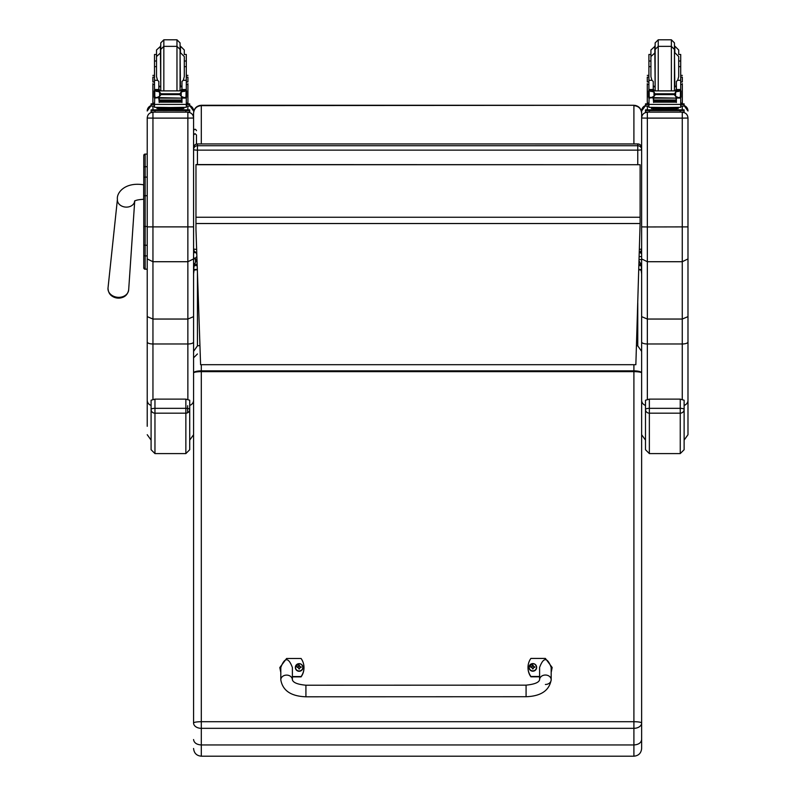 <?xml version="1.0" encoding="UTF-8"?>
<svg xmlns="http://www.w3.org/2000/svg" width="796" height="796" viewBox="0 0 796 796"><rect width="100%" height="100%" fill="white"/><g stroke="black" fill="none" stroke-linecap="round" stroke-linejoin="round"><path stroke-width="1.19" d="M196.761 252.581A3.861 3.821 0 0 1 193.577 248.82A3.861 0.587 0 0 0 196.652 249.387M197.448 164.573L197.448 150.136A3.861 0.587 180 0 1 193.577 149.549L193.577 248.82A3.861 3.861 0 0 0 196.761 252.621M193.577 149.549A3.861 3.821 0 0 1 197.448 145.728L197.448 143.976A3.861 3.821 180 0 0 193.577 147.797L193.577 113.052C194.045 108.336 196.622 105.739 201.308 105.271L633.905 105.271C638.591 105.739 641.168 108.336 641.636 113.052L641.636 248.82A3.861 0.587 180 0 1 639.427 249.347M641.636 248.82A3.861 3.861 0 0 1 639.337 252.352A3.861 3.821 180 0 0 641.636 248.82L641.636 149.549A3.861 3.821 180 0 0 637.765 145.728L637.765 150.136A3.861 0.587 0 0 0 641.636 149.549L641.636 147.797A3.861 3.821 0 0 0 637.765 143.976L197.448 143.937A3.861 3.861 0 0 0 193.577 147.797M637.765 164.573L637.765 150.136L197.448 150.136L197.448 145.728L637.765 145.728L637.765 143.976M639.069 260.909L640.969 264.302L641.636 269.446L641.636 111.082M640.969 265.605L638.919 265.605M197.199 265.605L194.244 265.605L194.244 264.302L197.01 259.954M193.577 259.197L193.577 269.446L194.244 265.605M640.969 264.302L638.959 264.302M197.159 264.302L194.244 264.302M193.577 118.037L187.866 118.116L187.866 261.715L193.577 258.929L193.577 113.261C194.045 108.634 196.622 106.097 201.308 105.639L199.279 105.54M201.308 105.271L633.905 105.271L201.308 105.639L201.308 143.937M641.069 253.297L641.636 250.362L641.636 149.549L641.636 250.153M633.905 143.937L633.905 105.639C638.591 106.097 641.168 108.634 641.636 113.261L641.636 113.052M197.448 143.937L637.765 143.937A3.861 3.861 0 0 1 641.636 147.797L641.636 113.261M195.965 229.596L200.592 364.697L635.855 364.697L640.113 223.527L195.965 223.527L195.965 229.596M195.965 223.527L195.975 164.573L640.113 164.722L195.975 164.722M640.113 164.722L640.113 223.527M143.758 164.175L143.758 183.179M143.758 156.096L143.758 227.457M147.23 195.716L145.141 195.716L145.141 226.502L143.758 226.522L143.758 267.824A1.393 1.393 -0 0 0 145.141 269.217L147.23 269.217L147.23 271.257M143.758 259.108L143.758 164.115M143.758 245.417L143.758 240.75M147.23 269.147L145.141 269.147L145.141 255.904L147.23 255.904L147.23 245.248L145.141 245.248A1.393 0.716 -0 0 1 143.758 244.531L143.758 255.178A1.393 0.716 0 0 0 145.141 255.904L145.141 226.502L147.23 226.502M143.758 178.612L143.758 168.065M193.577 117.957C193.239 114.495 191.339 112.584 187.866 112.246L187.866 118.116L152.951 118.116L152.951 112.246C149.479 112.584 147.568 114.495 147.23 117.957L147.23 258.929L152.951 261.715L187.866 261.715L187.866 319.047L193.577 316.649L193.577 258.929M189.717 405.413A5.721 5.502 0 0 0 193.577 400.209L193.577 316.649M193.577 303.505L193.577 413.92M193.577 341.991A5.721 1.99 0 0 1 187.866 343.981L187.866 319.047L152.951 319.047L152.951 118.116L147.23 118.037M147.23 258.929L147.23 316.649L152.951 319.047L152.951 343.981L187.866 343.981L187.866 399.284M147.23 316.649L147.23 426.298M151.091 405.413A5.721 5.502 0 0 1 147.23 400.209L147.23 272.371M143.758 167.459A1.393 0.756 0 0 1 145.141 166.702L145.141 154.086L147.23 154.096L147.23 117.957M687.983 118.037L687.983 117.957C687.644 114.495 685.734 112.584 682.262 112.246L682.262 118.116L687.983 118.037L687.983 316.649L682.262 319.047L647.347 319.047L647.347 226.959L641.636 226.88L641.636 316.649L647.347 319.047L647.347 343.981A5.721 1.99 180 0 1 641.636 341.991L641.636 400.209A5.721 5.502 180 0 0 645.496 405.413M687.983 226.88L647.347 226.959L647.347 118.116L682.262 118.116L682.262 261.715L687.983 258.929M684.122 440.108L687.983 434.706L687.983 316.649M687.983 272.371L687.983 413.92M687.983 117.957L687.983 271.257M687.983 341.991A5.721 1.99 0 0 1 682.262 343.981L682.262 261.715L647.347 261.715L641.636 258.929M641.636 118.037L647.347 118.116L647.347 112.246C643.874 112.584 641.974 114.495 641.636 117.957L641.636 226.88M641.636 111.002L645.496 105.589A5.721 5.711 180 0 0 641.636 111.002L641.636 117.957M641.636 316.649L641.636 341.991M196.483 135.002L196.483 144.056L196.483 135.002L195.03 133.638L193.577 135.002M196.483 253.914L196.483 252.561M197.338 269.675L194.065 270.142L193.577 273.884L193.577 353.713M633.905 364.697L633.905 370.856A7.721 2.09 -0 0 1 641.636 372.936A7.721 1.294 180 0 0 633.905 371.652L201.308 371.652L201.308 370.856A7.721 2.09 -0 0 0 193.577 372.936L193.577 722.997A7.721 1.294 -0 0 1 201.308 721.713L201.308 371.652A7.721 1.294 180 0 0 193.577 372.936L193.577 351.374L197.448 345.852L197.448 272.67M199.935 345.603A7.721 2.09 180 0 0 197.448 345.852M193.577 372.936L193.577 316.111M193.577 739.534C194.035 742.827 196.612 744.638 201.308 744.957L201.308 728.33A7.721 5.323 180 0 1 193.577 722.997L193.577 715.375M201.308 364.697L201.308 370.856L633.905 370.856L633.905 721.713A7.721 1.294 -0 0 1 641.636 722.997A7.721 5.323 180 0 1 633.905 728.33L201.308 728.33L201.308 721.713L633.905 721.713L633.905 744.957C638.601 744.638 641.178 742.827 641.636 739.534L641.636 357.812M641.636 357.603L641.636 273.884L641.148 270.142L638.8 269.705M193.577 748.479C194.035 753.165 196.612 755.742 201.308 756.2L201.308 744.957L633.905 744.957L633.905 756.2C638.601 755.742 641.178 753.165 641.636 748.479L641.636 739.534M637.765 302.818L637.765 345.852L641.636 351.374M637.765 345.852A7.721 2.09 180 0 0 636.442 345.683M641.636 715.375L641.636 748.479M158.832 88.456L159.678 90.694M181.14 90.694L181.976 88.456M152.882 103.132L154.504 103.132L152.882 103.132L152.882 83.65M158.832 97.629L154.713 98.067L154.504 104.395L186.304 104.395L186.304 98.435L185.329 97.341M181.976 97.629L181.976 102.485L181.607 97.629M159.21 97.629L159.21 102.485L158.832 98.067M181.528 99.998L159.28 99.998L159.28 100.714L181.528 100.714L181.528 99.998M181.528 100.803L159.28 100.803L159.28 101.47L181.528 101.47L181.528 100.803M181.528 101.53L159.28 101.53L159.28 102.167L181.528 102.167L181.528 101.53M186.304 80.297L183.279 80.297L184.294 76.625L184.294 56.556L184.294 66.655L186.304 66.655L186.304 90.893L186.304 89.64L184.374 91.49M186.304 89.64L181.976 89.64L181.976 90.694M186.304 98.435L186.304 97.271L186.304 98.435M155.628 90.883L185.179 90.883L181.209 92.047L179.836 93.779L160.981 93.779L159.608 92.047L155.628 90.883M155.29 97.241L159.28 98.127L159.28 97.41L157.807 97.41M185.458 97.271L184.204 97.629L181.209 96.346L179.836 94.624L160.981 94.624L159.608 96.346L156.613 97.629M179.836 94.624L179.836 93.779M187.926 83.65L187.926 103.132L186.304 103.122L187.926 103.132M181.976 89.64L181.976 81.451L183.279 80.297M154.185 96.993L154.782 97.052L154.782 91.212L154.185 91.222L154.185 96.993M186.632 91.49L186.632 90.893L186.035 91.212L186.035 97.052L186.632 96.993L186.632 91.222L185.179 90.883M182.075 108.564L182.075 109.729L170.404 109.818L158.742 109.729L158.742 108.564M170.404 109.818L170.404 108.654L156.931 108.475L156.931 107.43M183.876 107.43L183.876 108.475L170.404 108.654M183.01 97.41L181.528 97.41L181.528 98.127L159.28 97.629M185.528 97.241L186.632 97.241L186.632 96.664M154.185 91.49L154.185 90.893M155.349 97.271L154.185 97.271L154.185 96.664M156.514 54.466L154.504 54.466L154.504 89.64L156.444 91.49M156.514 66.655L154.504 66.655M186.304 66.655L186.304 54.466L184.294 54.466L184.294 49.999L180.433 46.138L180.433 52.685L184.294 56.556M158.832 90.694L158.832 81.451L157.538 80.297L154.504 80.297M154.713 98.067L155.489 97.341M160.981 94.624L160.981 93.779M154.504 98.435L154.504 97.271M154.504 90.893L154.504 89.64L158.832 89.64M186.304 104.107L186.304 107.321L170.404 107.53L154.504 107.321L154.504 104.395M179.468 109.808L189.717 109.858L189.717 110.515L185.856 110.574L151.091 110.515L151.091 109.858L151.091 111.41M151.091 109.858L161.339 109.808M181.269 109.898L186.582 109.868L181.269 109.898M154.235 109.898L159.538 109.868L154.235 109.898M181.269 110.515L186.582 110.485L181.269 110.515M154.235 110.515L159.538 110.485L154.235 110.515M189.717 110.515L189.717 112.067L185.856 112.117L151.091 112.067L151.091 110.515M160.752 86.913L160.752 49.442L160.752 89.62L160.752 86.913L158.832 86.714M180.065 52.148L180.065 89.62L180.065 42.894L176.971 39.8L176.971 90.694M160.752 46.138L156.514 49.999L156.514 76.625L157.538 80.297M186.304 58.337L186.304 74.167M154.504 74.167L154.504 58.337M181.976 86.714L180.065 86.933M186.304 77.112L187.926 77.112L187.926 81.968L186.304 81.968M154.504 77.112L152.882 77.112L152.882 81.968L154.504 81.968M186.304 103.808L189.717 103.868L189.717 106.067L186.304 106.117M189.717 104.525L186.304 104.575M154.504 104.575L151.091 104.525L151.091 103.868L154.504 103.808M154.504 106.117L151.091 106.067L151.091 104.525M160.752 52.148L160.752 42.894L163.837 39.8L176.971 39.8M653.237 88.456L654.073 90.694M675.535 90.694L676.381 88.456M647.287 103.132L648.909 103.132L647.287 103.132L647.287 83.65M653.237 97.629L649.108 98.067L648.909 104.395L680.709 104.395L680.709 98.435L679.724 97.341M676.381 97.629L676.381 102.485L676.003 97.629M653.606 97.629L653.606 102.485L653.237 98.067M675.933 99.998L653.685 99.998L653.685 100.714L675.933 100.714L675.933 99.998M675.933 100.803L653.685 100.803L653.685 101.47L675.933 101.47L675.933 100.803M675.933 101.53L653.685 101.53L653.685 102.167L675.933 102.167L675.933 101.53M680.709 90.893L680.699 89.64L678.769 91.49M680.699 89.64L676.381 89.64L676.381 90.694M680.709 98.435L680.709 97.271M679.864 97.271L678.6 97.629L675.605 96.346L674.232 94.624L675.605 92.047L679.585 90.883L650.004 90.893M649.685 97.241L653.685 98.127L653.685 97.41L652.203 97.41M674.232 94.624L655.377 94.624L654.004 96.346L651.009 97.629M650.034 90.883L654.004 92.047L655.377 94.624M682.331 83.65L682.331 103.132L680.709 103.122L682.331 103.132M676.381 89.64L676.381 81.451L677.675 80.297L678.699 76.625L678.699 56.556L678.699 61.013L680.709 61.013L680.709 54.466L678.699 54.466L678.699 49.999L674.829 46.138L674.829 52.685L678.699 56.556M648.581 96.993L649.178 97.052L649.178 91.212L648.581 91.222L648.581 96.993M681.028 90.933L680.431 91.212L680.431 97.052L681.028 96.993L681.028 91.222L679.585 90.883L681.028 90.893L679.675 90.933M676.471 108.564L676.471 109.729L664.809 109.818L653.138 109.729L653.138 108.564M664.809 109.818L664.809 108.654L651.337 108.475L651.337 107.43M678.282 107.43L678.282 108.475L664.809 108.654M677.406 97.41L675.933 97.41L675.933 98.127L653.685 97.629M679.923 97.241L681.028 97.241L681.028 96.664M681.028 91.49L681.028 90.893M648.581 91.49L648.581 90.893M649.755 97.271L648.581 97.271L648.581 96.664M650.919 54.466L648.909 54.466L648.909 89.64L650.839 91.49M650.919 66.655L648.909 66.655M680.709 89.64L680.709 66.655L678.699 66.655L678.699 61.013M680.709 66.655L680.709 61.013M653.237 90.694L653.237 81.451L651.934 80.297L648.909 80.297M649.108 98.067L649.884 97.341M648.909 98.435L648.909 97.271M648.909 90.893L648.909 89.64L653.237 89.64M680.709 104.107L680.709 107.321L664.809 107.53L648.909 107.321L648.909 104.395M673.874 109.808L684.122 109.858L684.122 110.515L680.252 110.574L645.496 110.515L645.496 109.858L655.745 109.808M675.675 109.898L680.978 109.868L675.675 109.898M648.631 109.898L653.944 109.868L648.631 109.898M675.675 110.515L680.978 110.485L675.675 110.515M648.631 110.515L653.944 110.485L648.631 110.515M684.122 110.515L684.122 112.067L680.252 112.117L645.496 112.067L645.496 110.515M655.148 86.913L655.148 49.442L655.148 89.62L655.148 86.913L653.237 86.714M674.461 52.148L674.461 89.62L674.461 42.894L671.376 39.8L671.376 90.694M655.148 46.138L650.919 49.999L650.919 76.625L651.934 80.297M680.709 58.337L680.709 74.167M648.909 74.167L648.909 58.337M676.381 86.714L674.461 86.933M680.709 77.112L682.331 77.112L682.331 81.968L680.709 81.968M648.909 77.112L647.287 77.112L647.287 81.968L648.909 81.968M680.709 103.808L684.122 103.868L684.122 106.067L680.709 106.117M684.122 104.525L680.709 104.575M648.909 104.575L645.496 104.525L645.496 103.868L648.909 103.808M648.909 106.117L645.496 106.067L645.496 104.525M684.122 103.868L684.122 105.41M655.148 52.148L655.148 42.894L658.242 39.8L671.376 39.8M526.086 696.729L305.923 696.798C291.028 696.271 282.66 690.61 280.809 679.834L280.809 679.834A5.791 4.726 -0 0 1 286.6 675.107A5.791 4.726 -0 0 1 292.391 679.824C293.157 682.65 297.664 684.441 305.913 685.217L305.923 696.798L305.913 685.217L526.076 685.147L526.086 696.729C540.972 696.192 549.34 690.53 551.18 679.754L551.18 679.744A5.791 4.726 180 0 0 545.389 675.028A5.791 4.726 180 0 0 539.598 679.754L539.588 667.456C543.449 657.078 547.31 657.068 551.18 667.446L551.18 679.754A5.791 4.726 180 0 1 545.389 684.47M539.588 676.481L530.902 676.481A15.93 15.701 180 0 1 530.892 658.421L545.379 658.421L552.145 667.456L551.18 672.122M528.007 667.615A15.93 15.701 0 0 0 530.902 676.809L539.588 676.809M551.18 672.441L552.145 667.615M280.799 672.202L279.834 667.526L286.59 658.501L301.077 658.491A15.93 15.701 180 0 1 301.087 676.56L292.391 676.56M292.391 679.824L292.391 667.526C288.52 657.148 284.66 657.158 280.799 667.536L280.809 679.834M292.391 676.879L301.087 676.879A15.93 15.701 0 0 0 303.973 667.695M279.834 667.685L280.809 672.53M536.633 667.396A3.801 3.751 180 0 1 532.832 671.197A3.801 3.751 180 0 1 529.032 667.396M532.832 670.879A3.662 3.612 180 0 1 529.658 665.476A3.662 3.612 180 0 1 535.997 665.466A3.662 3.612 180 0 1 532.832 670.879M531.808 667.287L532.594 668.919A2922.046 248.74 -91.1 0 0 532.693 668.57A1.333 1.313 180 0 0 532.972 668.57L533.847 667.287L534.832 667.307A2.02 1.99 0 0 0 534.832 666.839A4.935 1.244 -179.9 0 0 533.847 666.75L533.061 665.247A2922.046 253.446 90.6 0 0 532.972 665.963A1.333 1.313 180 0 0 532.683 665.963L531.509 667.128A2922.046 737.534 -0.3 0 1 530.972 666.849L530.823 666.839A2.02 1.99 0 0 0 530.823 667.317L531.808 667.287L532.693 668.57M532.683 665.963A2922.046 252.193 -90.7 0 0 532.594 665.247L531.808 666.75A4.935 1.244 179.7 0 0 530.823 666.839M532.972 668.57A2922.046 249.994 91 0 0 533.071 668.919L533.847 667.287M534.156 667.297A1.333 1.313 180 0 0 534.156 667.128A2922.046 737.544 0.1 0 0 534.693 666.849L534.832 666.839M534.156 667.128L532.972 665.963M531.808 667.426L532.703 668.302L531.808 667.426M302.948 667.466A3.801 3.751 180 0 1 299.157 671.277A3.801 3.751 180 0 1 295.346 667.466M299.157 670.958A3.662 3.612 180 0 1 295.973 665.546A3.662 3.612 180 0 1 302.321 665.536A3.662 3.612 180 0 1 299.157 670.958M298.132 667.366L298.918 668.988A2922.046 248.74 -91.1 0 0 299.007 668.64A1.333 1.313 180 0 0 299.296 668.64L300.172 667.356L301.157 667.376A2.02 1.99 0 0 0 301.157 666.909A4.935 1.244 -179.9 0 0 300.172 666.819L299.386 665.317A2922.046 253.446 90.6 0 0 299.286 666.033A1.333 1.313 180 0 0 299.007 666.033L297.823 667.197A2922.046 737.534 -0.3 0 1 297.286 666.929L297.147 666.909A2.02 1.99 0 0 0 297.147 667.386L298.132 667.366L299.007 668.64M299.007 666.033A2922.046 252.193 -90.7 0 0 298.908 665.317L298.132 666.829A4.935 1.244 179.7 0 0 297.147 666.909M299.296 668.64A2922.046 249.994 91 0 0 299.386 668.988L300.172 667.356M300.48 667.366A1.333 1.313 180 0 0 300.47 667.197A2922.046 737.544 0.1 0 0 301.007 666.919L301.157 666.909M300.47 667.197L299.286 666.033M298.132 667.496L299.017 668.371L298.132 667.496M109.41 292.968A9.393 7.492 5 0 0 118.196 298.122A9.393 7.492 5 0 0 125.37 295.684A9.393 7.492 5 0 0 126.445 294.45M151.091 409.482L151.091 449.72L154.961 453.591L154.961 413.174A3.861 3.701 180 0 1 151.091 409.482A3.861 1.134 0 0 1 154.961 408.338L154.961 399.124L151.091 400.239L151.091 409.482M154.961 413.174L154.961 408.338L185.856 408.338A3.861 1.134 0 0 1 189.717 409.482L189.717 400.249L185.856 399.124L185.856 453.591L189.717 449.72L189.717 409.482A3.861 3.701 180 0 1 185.856 413.174L154.961 413.174M154.961 399.124L185.856 399.124M193.577 434.706L189.717 440.108L189.717 449.72M645.496 409.482L645.496 449.72L649.357 453.591L649.357 413.174A3.861 3.701 180 0 1 645.496 409.482A3.861 1.134 0 0 1 649.357 408.338L649.357 399.124L645.496 400.239L645.496 409.482M649.357 413.174L649.357 408.338L680.252 408.338A3.861 1.134 0 0 1 684.122 409.482L684.122 400.249L680.252 399.124L680.252 453.591L684.122 449.72L684.122 409.482A3.861 3.701 180 0 1 680.252 413.174L649.357 413.174M649.357 399.124L680.252 399.124M684.122 440.128L684.122 449.72M639.317 252.74L639.715 252.74A1.92 1.9 180 0 1 641.636 254.64L641.636 259.595L639.108 259.595M639.198 256.581L641.636 256.581M641.636 269.446L638.8 269.446M197.338 269.446L193.577 269.446M640.113 217.248L195.965 217.248M145.141 269.147L143.758 267.764A1.393 1.393 -0 0 0 145.141 269.147M145.141 154.086L145.141 154.096A1.393 1.393 -0 0 0 143.758 155.479L145.141 154.086L147.23 154.086M143.758 177.866A1.393 0.756 -0 0 1 145.141 177.11L145.141 166.702L147.23 166.702M143.758 195.736L145.141 195.716L145.141 177.11L147.23 177.11M147.23 226.88L193.577 226.88M189.717 105.589A5.721 5.711 0 0 1 193.577 111.002L189.717 105.589M187.866 106.107L187.866 109.818M187.866 112.107L152.951 112.107M152.951 399.284L152.951 343.981A5.721 1.99 0 0 1 147.23 341.991M147.23 111.002A5.721 5.711 0 0 1 151.091 105.589L147.23 111.002M152.951 109.818L152.951 106.107M684.122 405.413A5.721 5.502 0 0 0 687.983 400.209M647.347 399.284L647.347 343.981L682.262 343.981L682.262 399.284M684.122 105.589A5.721 5.711 0 0 1 687.983 111.002L684.122 105.589M682.262 106.107L682.262 109.818M682.262 112.107L647.347 112.107M647.347 109.818L647.347 106.107M195.975 252.392A1.453 1.343 180 0 1 193.577 251.377M186.105 98.067L181.976 98.067M159.608 96.346L159.608 92.047M183.189 90.883L157.628 90.883M181.209 96.346L181.209 92.047M154.504 84.426L152.882 84.426M187.926 84.426L186.304 84.426M186.304 89.51L181.976 89.51M158.832 89.51L154.504 89.51M186.632 90.933L185.279 90.933M155.538 90.933L154.185 90.933M160.454 110.156L180.354 110.156M154.961 110.574L154.961 112.117M185.856 110.574L185.856 112.117M180.065 49.442L176.971 46.357L163.837 46.357L163.837 90.694M181.976 86.048L180.433 86.366L180.065 52.685M160.384 46.138L160.752 86.366M160.752 49.442L163.837 46.357L163.837 39.8M680.5 98.067L676.381 98.067M654.004 96.346L654.004 92.047M677.585 90.883L652.023 90.883M674.232 93.779L655.377 93.779M675.605 96.346L675.605 92.047M648.909 84.426L647.287 84.426M682.331 84.426L680.709 84.426M680.709 80.297L677.675 80.297M680.709 89.51L676.381 89.51M653.237 89.51L648.909 89.51M649.934 90.933L648.581 90.933M654.859 110.156L674.759 110.156M649.357 110.574L649.357 112.117M680.252 110.574L680.252 112.117M674.461 49.442L671.376 46.357L658.242 46.357L658.242 90.694M676.381 86.048L674.829 86.366L674.461 52.685M654.78 46.138L655.148 86.366M655.148 49.442L658.242 46.357L658.242 39.8M532.832 671.078A3.801 3.751 0 0 0 536.633 667.337A3.801 3.751 0 0 0 532.832 663.585A3.801 3.751 0 0 0 529.032 667.337A3.801 3.751 0 0 0 532.832 671.078M299.157 671.157A3.801 3.751 0 0 0 302.948 667.406A3.801 3.751 0 0 0 299.147 663.655A3.801 3.751 0 0 0 295.346 667.406A3.801 3.751 0 0 0 299.157 671.157M143.758 184.801L143.658 184.801C124.683 181.707 116.365 193.13 117.42 199.318A8.686 6.935 5 0 0 118.286 203A8.686 6.935 5 0 0 126.067 207.119A8.686 6.935 5 0 0 134.713 201.089L128.673 289.834A10.368 8.268 -175 0 1 118.335 297.336A10.368 8.268 -175 0 1 108.017 288.033C108.216 294.013 111.609 297.376 118.206 298.132C124.146 297.973 127.629 295.207 128.673 289.834M143.658 184.801L143.658 199.289C138.365 199.607 135.31 200.284 134.484 201.288L134.733 200.831M193.577 257.695L195.498 259.595L195.498 258.232M195.498 261.794L195.498 259.595L197 259.595M633.905 105.271L635.865 105.52M187.627 405.711L187.647 412.756M187.647 408.467L187.647 405.711M145.141 269.217L147.23 269.217M151.091 440.108L147.23 434.706M645.496 440.108L641.636 434.706M193.577 256.859C194.154 258.79 195.119 258.79 196.483 256.859M196.483 130.663C195.518 128.793 194.542 128.793 193.577 130.663M197.448 353.951L193.577 357.812M201.308 756.2L633.905 756.2M159.28 98.127L181.528 98.127M159.28 101.47L181.528 101.47M159.28 100.714L181.528 100.714M159.28 102.167L181.528 102.167M181.528 97.629L184.204 97.629M154.504 61.013L156.514 61.013M184.294 61.013L186.304 61.013M185.209 90.893L186.632 90.893M179.379 109.748L180.423 110.156L177.578 110.087M163.23 110.087L160.394 110.156L161.429 109.748M179.866 90.694L180.065 89.62M160.941 90.694L160.752 89.62M160.752 52.685L156.514 56.556M158.832 86.048L160.384 86.366M154.504 75.381L152.882 75.381M187.926 75.381L186.304 75.381M653.685 98.127L675.933 98.127M653.685 101.47L675.933 101.47M653.685 100.714L675.933 100.714M653.685 102.167L675.933 102.167M675.933 97.629L678.6 97.629M648.909 61.013L650.919 61.013M673.784 109.748L674.819 110.156L671.983 110.087M657.635 110.087L654.79 110.156L655.834 109.748M674.272 90.694L674.461 89.62M655.347 90.694L655.148 89.62M655.148 52.685L650.919 56.556M653.237 86.048L654.78 86.366M648.909 75.381L647.287 75.381M682.331 75.381L680.709 75.381M539.598 679.754C538.952 682.51 534.444 684.311 526.076 685.147M536.633 667.456L536.633 667.337C535.151 662.61 532.623 662.61 529.032 667.337L529.032 667.456M302.948 667.526L302.948 667.406C301.475 662.68 298.938 662.68 295.346 667.406L295.346 667.526M117.42 199.318L108.017 288.033M154.961 453.591L185.856 453.591M649.357 453.591L680.252 453.591"/></g></svg>

